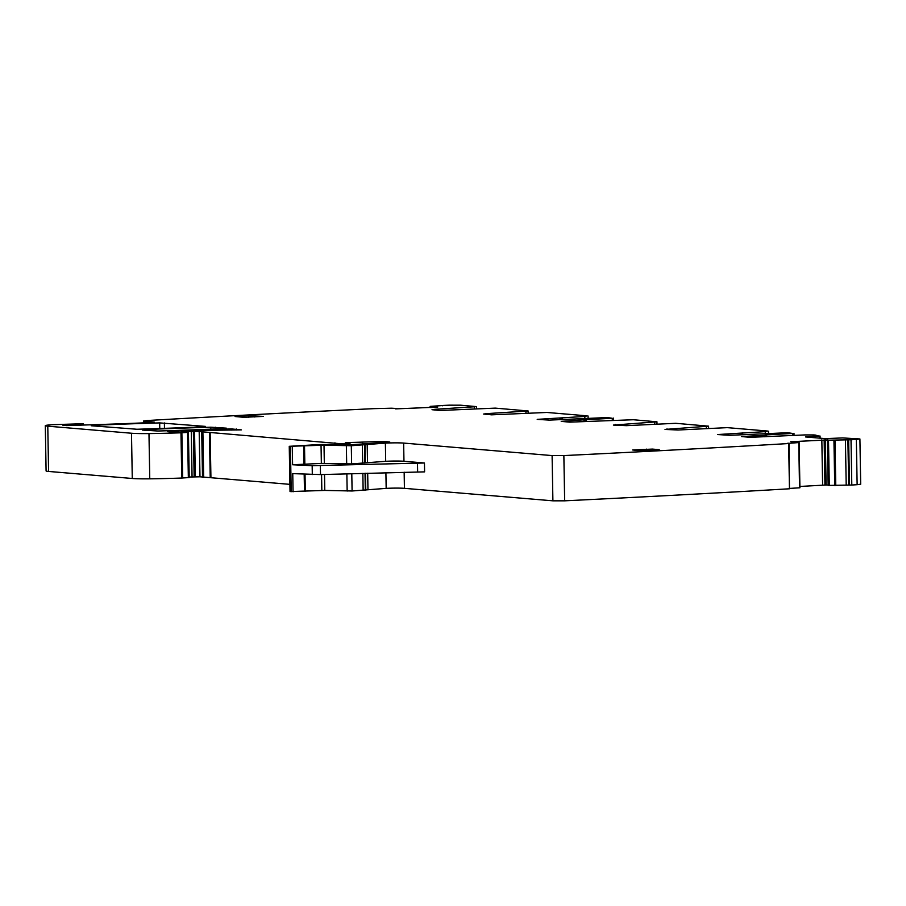 <?xml version="1.0" encoding="UTF-8"?>
<svg xmlns="http://www.w3.org/2000/svg" width="906" height="906" viewBox="0 0 906 906"><rect width="100%" height="100%" fill="white"/><g stroke="black" fill="none" stroke-linecap="round" stroke-linejoin="round"><path stroke-width="1.36" d="M586.216 421.46L586.193 419.659L561.199 421.381L569.727 422.139L633.339 419.738L656.952 421.811L613.419 425.084L626.397 425.661L675.717 423.306L708.56 426.16L665.027 429.433L678.016 430.01L727.325 427.643L767.575 431.041L765.23 431.63L765.276 433.736M788.333 443.385L799.126 442.524L790.689 441.72L828.073 439.931L827.438 440.18L828.231 485.423L851.799 485.027A2133.494 128.233 -1 0 0 857.133 484.699L860.7 484.2L859.907 438.957L842.637 437.926L825.355 438.629L805.502 436.941M828.231 485.423L827.518 440.191L851.017 439.772A2133.494 128.233 -1 0 0 856.34 439.444L859.907 438.957M825.321 439.75L826.113 485.004L828.22 485.05M826.113 485.004L799.885 486.454M789.817 488.413L799.919 487.779L799.081 442.547M383.963 442.445L383.951 441.426L389.773 441.992L387.598 442.253L347.757 444.982L330.407 444.552A13.33 0.804 -1 0 0 315.616 444.767L289.252 446.318L290.033 491.562L324.79 490.429L352.094 490.984L386.171 488.368A13.33 0.804 -1 0 1 404.427 488.334L552.898 500.825L564.653 500.825A2133.494 128.233 -1 0 0 789.454 488.787L789.035 443.476L787.586 443.306L788.333 443.204M189.207 477.032L199.977 476.794L289.909 484.359M80.928 425.197L80.906 424.076L83.273 423.725L53.137 424.665A17.78 1.065 -1 0 0 45.3 425.684L46.093 470.939A17.78 1.065 -1 0 0 48.573 471.437L132.276 478.481A22.22 1.336 -1 0 0 149.762 478.832A84.451 5.074 -1 0 0 181.755 478.04L189.15 477.564M586.193 419.659L612.263 418.278L607.314 417.541L549.376 420.112L537.213 419.365L584.823 416.443L584.857 418.549M442.287 405.809L443.147 405.446A2133.494 128.233 -1 0 1 449.195 405.175L460.531 405.186L476.533 406.624L434.982 409.297L432.015 409.705L439.965 410.486L495.299 408.119L528.141 410.973L486.59 413.646L483.623 414.042L491.584 414.835L546.918 412.457L587.167 415.854L584.823 416.443M442.287 405.548L430.135 406.398L431.097 407.541M437.553 407.145L431.086 406.805M437.677 407.122L395.616 408.878M395.741 408.889L396.873 408.493L391.471 408.198L374.065 408.64A2133.494 128.233 -1 0 0 147.418 420.52L143.476 421.03L154.258 422.094L152.253 422.502A323.578 19.445 -1 0 1 88.72 424.869L66.365 425.594L62.854 425.22L74.009 424.438L74.032 425.56M80.906 424.076L74.009 424.438M45.3 425.684A17.78 1.065 -1 0 0 47.78 426.182L131.483 433.238A22.22 1.336 -1 0 0 148.969 433.578A84.451 5.074 -1 0 0 180.974 432.796L188.425 432.343L180.815 432.151A10.668 0.646 -1 0 1 170.577 432.015L167.712 431.63L173.182 431.041A311.132 18.698 -1 0 1 231.562 428.946L241.37 429.874L211.223 430.293A48.89 2.933 -1 0 0 181.313 431.211L199.184 431.55L340.112 443.68L348.414 443.294A14.224 0.849 -1 0 1 345.469 442.819A14.224 0.849 -1 0 0 345.469 442.819L349.965 442.468A31.11 1.869 -1 0 0 362.536 442.094L383.951 441.426M289.252 446.318L324.008 445.186L351.302 445.729L385.378 443.113A13.33 0.804 -1 0 1 403.646 443.079L552.105 455.582L563.86 455.582A2133.494 128.233 -1 0 0 788.662 443.544L789.035 443.476M312.31 474.563L312.162 465.695L292.593 464.755L321.358 463.408L351.619 463.917L385.696 461.301A13.33 0.804 -1 0 1 403.963 461.267L424.45 463L424.597 471.867L320.498 474.585L292.751 473.623L293.068 491.811M789.454 488.787L788.662 443.544M851.799 485.027L851.017 439.772M805.808 436.771L809.851 436.556L809.873 437.326M819.862 438.164L819.828 436.08L809.851 436.556M819.828 436.08L813.146 435.424L816.034 435.14L813.758 434.925L804.619 434.937L750.134 437.326L741.618 436.567L764.336 435.276L764.37 436.76M766.635 436.647L766.601 434.846L764.336 435.276M766.601 434.846L792.671 433.464L787.722 432.728L729.794 435.299L717.62 434.552L765.23 431.63M203.34 426.805L205.334 426.386L159.683 422.898A311.132 18.698 -1 0 0 93.239 425.344L91.246 425.752L136.931 429.251A311.132 18.698 -1 0 0 203.34 426.805M657.643 450.055L659.206 449.659L652.422 449.093L632.671 449.976L640.089 450.678L657.643 450.055M144.337 429.637L142.333 430.056L157.938 431.018A311.132 18.698 -1 0 0 224.337 428.572L226.319 428.153L210.781 427.202A311.132 18.698 -1 0 0 144.337 429.637L144.348 430.225M243.612 417.304L263.352 416.409L248.72 415.627L235.062 416.511L243.612 417.304M312.162 465.695L424.45 463M654.721 422.105L654.755 424.201M706.329 426.454L706.374 428.549M667.009 428.832L667.02 429.603M615.4 424.484L615.412 425.254M583.928 420.09L583.951 421.573M612.263 418.278L612.297 420.384M559.931 418.062L559.953 419.557M562.196 417.632L562.23 419.433M486.59 413.646L486.613 414.416M525.922 411.267L525.956 413.363M434.982 409.297L434.993 410.067M474.348 409.014L474.314 406.919M430.169 407.587L430.146 406.409L430.157 407.587M431.041 406.794L431.052 407.541M431.743 406.873L431.754 407.507M431.992 406.885L432.003 407.496M144.733 422.83L144.711 421.29M80.317 425.22L80.294 424.121M75.594 425.469L75.572 424.37M48.573 471.437L47.78 426.182M132.276 478.481L131.483 433.238M149.762 478.832L148.969 433.578M181.755 478.04L180.974 432.796M182.661 478.006L181.88 432.751M188.346 477.7L187.553 432.456M173.193 432.151L173.182 431.041M231.585 430.067L231.562 428.946M236.285 430.01L236.262 428.991M175.877 432.196L175.866 431.618M192.061 477.009L191.268 431.766M194.144 476.896L193.363 431.652M195.334 476.816L194.552 431.573M199.977 476.794L199.184 431.55M202.514 477.292L201.721 432.049M203.68 477.394L202.899 432.151M210.215 477.666L209.422 432.411M210.928 477.711L210.135 432.456M334.744 444.676L334.71 442.943M335.65 444.699L335.616 443.057M337.791 444.767L337.768 443.476M340.124 444.823L340.112 443.68M341.29 444.857L341.268 443.725M343.974 445.016L343.952 443.702M347.802 444.971L347.779 443.498M349.999 444.835L349.965 442.468M362.559 443.578L362.536 442.094M378.402 442.74L378.38 441.415M291.211 491.72L290.418 446.477M292.593 464.755L292.276 446.567M304.008 464.37L303.691 446.182M304.835 464.291L304.518 446.103M321.358 463.408L321.041 445.22M324.325 463.374L324.008 445.186M346.681 463.985L346.364 445.797M351.619 463.917L351.302 445.729M362.672 463.328L362.355 445.14M364.846 463.079L364.529 444.891M365.322 462.524L365.005 444.336M367.496 462.275L367.179 444.087M385.696 461.301L385.378 443.113M403.963 461.267L403.646 443.079M552.898 500.825L552.105 455.582M404.427 488.334L404.155 472.185M564.653 500.825L563.86 455.582M799.545 487.824L798.752 442.581M821.833 439.829L822.614 485.084M824.143 439.761L824.936 485.004M827.348 439.795L828.141 485.038M828.401 440.248L829.194 485.503M828.503 440.259L829.284 485.503M834.732 485.65L833.939 440.407M835.774 485.639L834.992 440.384M846.204 485.004L845.411 439.75M848.684 484.982L847.891 439.738M849.454 485.038L848.662 439.784M857.133 484.699L856.34 439.444M813.599 436.556L813.622 437.643M813.939 436.545L813.962 437.666M815.253 436.477L815.275 437.779M815.355 436.466L815.377 437.791M792.671 433.464L792.705 435.571M740.349 433.261L740.372 434.744M742.603 432.83L742.637 434.62M93.25 425.922L93.239 425.344M159.773 428.515L159.683 422.898M164.473 428.357L164.382 422.943M646.329 449.104L646.352 450.656M652.433 450.327L652.422 449.093M210.815 429.15L210.781 427.202M215.515 428.957L215.492 427.247M248.72 415.627L248.754 417.326M254.835 417.02L254.801 415.616M304.484 491.426L304.178 474.178M305.311 491.346L305.016 474.212M321.834 490.474L321.562 474.551M324.79 490.429L324.518 474.472M347.157 491.052L346.862 473.827M352.094 490.984L351.788 473.691M363.136 490.395L362.842 473.374M365.311 490.135L365.027 473.306M365.786 489.58L365.503 473.294M367.961 489.331L367.689 473.226M386.171 488.368L385.899 472.705M320.498 474.585L320.339 465.707M417.632 471.8L417.485 462.932M656.952 421.811L656.986 424.087M768.503 431.222L768.548 433.566M708.56 426.16L708.594 428.436M585.231 419.931L585.265 421.505M613.6 420.316L613.566 418.119M561.267 419.489L561.244 417.904M588.096 416.035L588.13 418.379M528.141 410.973L528.187 413.249M476.533 406.624L476.579 408.9M143.499 422.887L143.476 421.03M83.295 425.061L83.273 423.725M189.218 477.598L188.425 432.343M175.628 432.185L175.617 431.573M348.901 444.891L348.867 443.362M799.919 487.779L799.126 442.524M827.427 440.18L828.22 485.423M820.089 438.187L820.055 436.046M765.649 435.118L765.672 436.692M794.018 435.503L793.984 433.306M741.686 434.676L741.652 433.091"/></g></svg>
